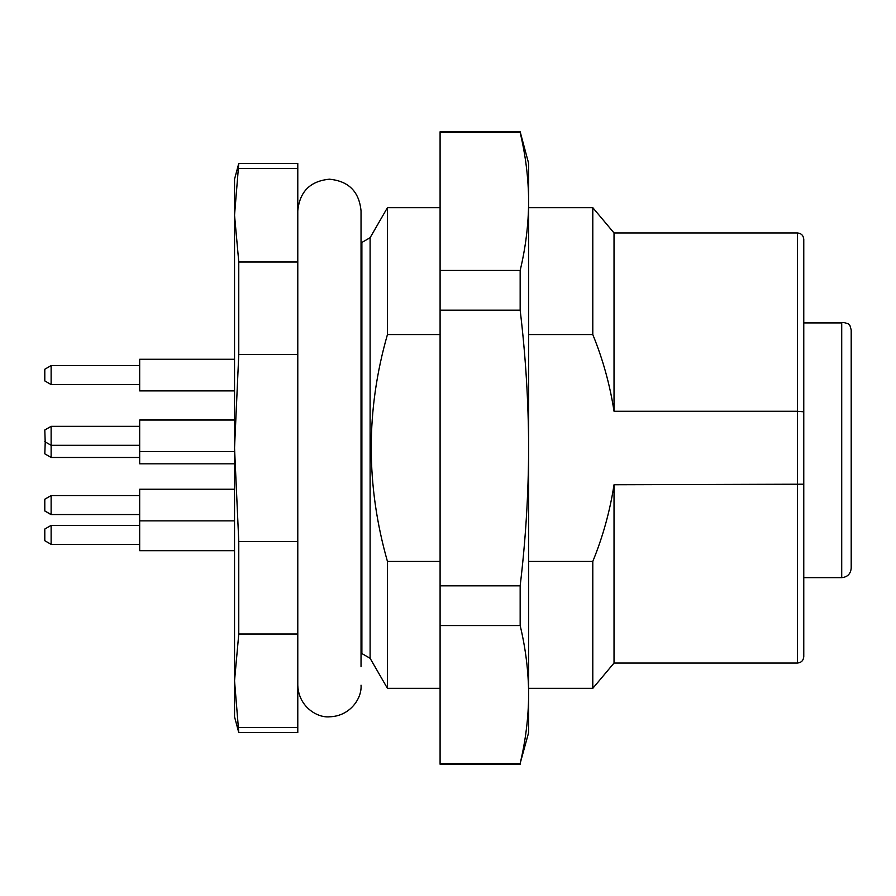 <?xml version="1.0" encoding="UTF-8"?>
<svg xmlns="http://www.w3.org/2000/svg" width="896" height="896" viewBox="0 0 896 896"><rect width="100%" height="100%" fill="white"/><g stroke="black" fill="none" stroke-linecap="round" stroke-linejoin="round"><path stroke-width="1.34" d="M520.162 132.597L440.093 132.597L440.093 131.768L520.162 131.768L520.162 132.597C525.661 155.49 528.494 178.461 528.64 201.522L528.64 732.614L520.162 763.403C525.661 740.51 528.494 717.539 528.64 694.478C528.494 671.429 525.661 648.446 520.162 625.554L440.093 625.554L440.093 585.838L520.162 585.838C525.661 540.064 528.494 494.11 528.64 448C528.494 401.89 525.661 355.936 520.162 310.162L440.093 310.162L440.093 270.446L520.162 270.446C525.661 247.554 528.494 224.571 528.64 201.522L528.64 163.386L520.162 131.768M520.162 310.162L520.162 270.446M520.162 625.554L520.162 585.838M520.162 764.232L440.093 764.232L440.093 763.403L520.162 763.403M440.093 763.403L440.093 625.554M440.093 585.838L440.093 310.162M440.093 270.446L440.093 132.597M361.032 422.554L361.883 422.554L361.883 242.446L370.104 237.709L370.104 658.291L387.442 688.341L387.442 561.445L440.093 561.445M238.773 261.979L238.773 354.458L234.539 448L238.773 541.542L238.773 634.021L234.539 680.792L238.773 732.614L234.539 716.8L234.539 179.2L238.773 163.386L234.539 215.208L238.773 261.979L297.786 261.979L297.786 168.437L238.773 168.437M803.768 255.091L803.768 411.802L797.44 411.253L797.44 232.96C801.282 233.33 803.387 235.446 803.768 239.288L803.768 656.712C803.387 660.554 801.282 662.67 797.44 663.04L797.44 411.253L614.029 411.253L614.029 232.96L592.794 207.659L528.64 207.659M361.032 653.554L361.883 653.554L361.883 473.446L361.032 473.446M361.883 473.446L361.883 422.554M297.786 168.437L297.786 163.386L238.773 163.386M238.773 541.542L297.786 541.542L297.786 354.458L238.773 354.458M297.786 354.458L297.786 261.979M238.773 727.563L297.786 727.563L297.786 634.021L238.773 634.021M297.786 634.021L297.786 541.542M238.773 732.614L297.786 732.614L297.786 727.563M797.44 663.04L614.029 663.04L614.029 484.747L803.768 484.198M614.029 411.253C609.963 384.854 602.885 359.285 592.794 334.555L528.64 334.555M440.093 334.555L387.442 334.555C365.848 409.808 365.848 485.442 387.442 561.445M528.64 561.445L592.794 561.445C602.885 536.715 609.963 511.146 614.029 484.747M614.029 663.04L592.794 688.341L592.794 561.445M592.794 334.555L592.794 207.659M440.093 207.659L387.442 207.659L387.442 334.555M45.192 441.941L44.8 429.99L51.128 426.339L51.128 457.486L44.8 453.835L45.237 441.907M234.539 463.814L139.675 463.814L139.675 420.011L234.539 420.011M51.128 525.381L51.128 544.354L44.8 540.702L44.8 529.032L51.128 525.381L139.675 525.381M234.539 550.682L139.675 550.682L139.675 489.238L234.539 489.238M51.128 505.053L51.128 514.64L44.8 510.989L44.8 499.218L51.128 495.566L51.128 505.053M51.128 365.59L51.128 384.574L44.8 380.912L44.8 369.242L51.128 365.59L139.675 365.59M139.675 390.902L234.539 390.902L139.675 390.891L139.675 359.262L234.539 359.262M44.8 380.923L51.128 384.574L139.675 384.563L51.128 384.574M851.2 459.536L851.2 412.104M851.2 329.93L849.979 325.629L848.131 323.747L844.122 322.582L848.131 323.747L849.979 325.629L851.2 329.93L851.2 568.165C850.64 573.933 847.47 577.091 841.714 577.651L841.714 322.918L803.768 322.918M851.2 511.146L851.2 398.81M851.2 337.344L851.2 332.069M844.122 322.582L803.768 322.582L841.714 322.918M361.032 666.736L361.032 210.829C359.162 191.61 348.622 181.07 329.414 179.2C310.206 181.07 299.667 191.621 297.786 210.829L297.786 210.829M361.032 685.171C362.096 698.398 349.899 716.386 329.414 716.8C317.274 717.998 298.48 706.686 297.786 685.171L297.786 685.16M361.883 242.446L361.032 242.446M797.44 232.96L614.029 232.96M592.794 688.341L528.64 688.341M440.093 688.341L387.442 688.341M370.104 237.709L387.442 207.659M361.883 653.554L370.104 658.291M44.8 441.661L51.128 445.312L139.675 445.312M234.539 451.629L139.675 451.629M139.675 426.339L51.128 426.339M139.675 544.354L51.128 544.354M44.8 510.888L51.128 514.539L139.675 514.539M234.539 520.867L139.675 520.867M139.675 495.566L51.128 495.566M139.675 514.64L51.128 514.64M139.675 457.486L51.128 457.486M841.714 577.651L803.768 577.651"/></g></svg>
